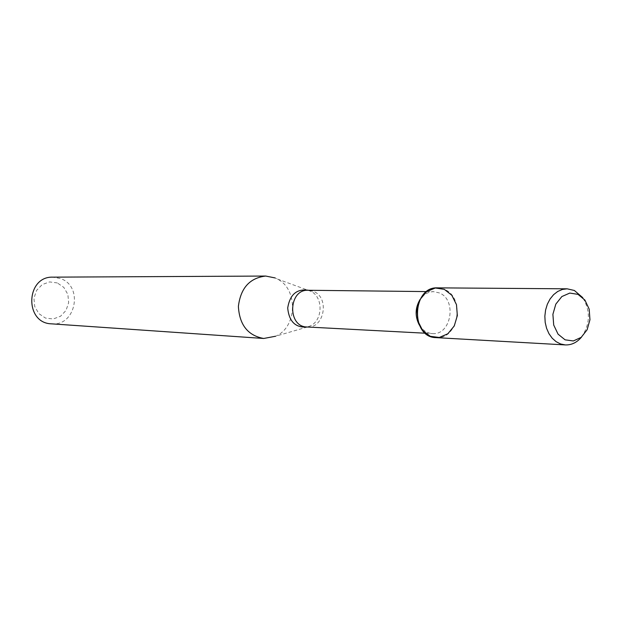 <?xml version="1.0" encoding="UTF-8"?>
<svg xmlns="http://www.w3.org/2000/svg" width="621" height="621" viewBox="0 0 621 621"><rect width="100%" height="100%" fill="white"/><g stroke="black" fill="none" stroke-linecap="round" stroke-linejoin="round"><path stroke-width="0.47" stroke-dasharray="3.1 2.33" d="M419.377 325.163C422.645 330.349 426.961 333.159 432.317 333.578C451.219 335.604 457.32 299.718 439.28 292.902L433.652 291.668C428.28 291.746 423.794 294.276 420.2 299.244M307.372 327.003L275.608 336.233C297.156 327.414 298.375 289.215 277.432 279.046L275.134 277.936M51.45 323.836C75.778 326.646 83.788 286.343 60.532 278.557L52.932 277.152M57.326 282.935L49.61 281.918L42.205 284.573L36.6 290.411L33.938 298.259L34.737 306.557L38.859 313.628L45.449 318.061L53.189 318.984L60.532 316.252L66.043 310.422L68.659 302.644L67.875 294.439L63.839 287.414L57.326 282.935M581.528 337.079C590.214 324.209 590.633 311.074 582.785 297.676M435.95 337.622C458.399 340.098 465.688 297.475 444.294 289.339L437.533 287.865M277.432 279.046L311.012 291.35C323.603 297.467 322.858 320.785 309.91 326.087L307.015 326.988C324.387 328.812 329.945 297.335 313.357 291.358L308.187 290.271L311.012 291.35L308.536 290.279M425.338 333.213L432.317 333.578M426.666 291.591L433.652 291.668"/><path stroke-width="0.93" d="M444.294 289.339L435.329 287.997L426.697 291.567L420.13 299.392L416.963 309.91L417.863 321.003L422.629 330.426L430.291 336.303L439.288 337.475L447.834 333.772L454.262 325.955L457.343 315.577L456.474 304.647L451.832 295.285L444.294 289.339M420.2 299.244C415.084 307.729 414.805 316.368 419.377 325.163M275.134 277.936L265.703 276.05C249.735 277.936 240.63 288.059 238.386 306.425C239.458 324.899 247.903 335.581 263.715 338.476L275.608 336.233M265.703 276.05L52.932 277.152C25.764 276.035 24.258 323.215 51.45 323.836L263.715 338.476M578.019 294.362L569.783 293.073L561.858 296.551L555.818 304.127L552.9 314.311L553.707 325.039L558.062 334.152L565.079 339.827L573.338 340.952L581.194 337.358L587.109 329.782L589.95 319.73L589.174 309.149L584.928 300.106L578.019 294.362M582.785 297.676L574.363 290.473L567.12 288.812L562.339 289.464L557.751 291.443L553.598 294.665L550.074 298.988L547.357 304.189L545.587 310.019L544.85 316.19L545.191 322.392L546.589 328.323L548.964 333.687L552.209 338.228L556.152 341.705L560.6 343.98L565.335 344.927C571.545 345.129 576.94 342.513 581.528 337.079M567.12 288.812L437.533 287.865C411.956 286.351 410.326 337.506 435.95 337.622L565.335 344.927M426.666 291.591L308.187 290.271C288.33 289.099 287.127 326.894 307.015 326.988L425.338 333.213M308.536 290.279C296.861 288.524 289.914 294.432 287.702 307.993C289.044 321.678 295.604 328.012 307.372 327.003"/></g></svg>
